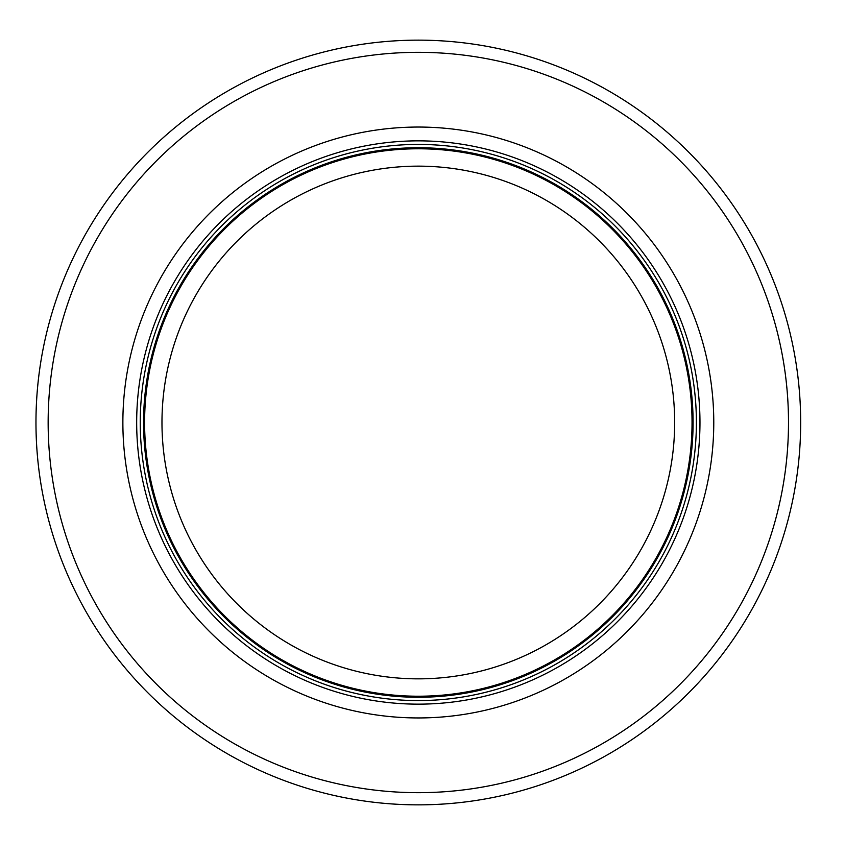 <?xml version="1.0" encoding="UTF-8"?>
<svg xmlns="http://www.w3.org/2000/svg" width="845" height="845" viewBox="0 0 845 845"><rect width="100%" height="100%" fill="white"/><g stroke="black" fill="none" stroke-linecap="round" stroke-linejoin="round"><path stroke-width="1.27" d="M692.044 422.5A273.727 273.727 0 0 0 281.459 185.446A273.727 273.727 0 0 0 281.459 659.554A273.727 273.727 0 0 0 692.044 422.5M696.396 422.5A278.068 278.068 0 0 0 279.283 181.686A278.068 278.068 0 0 0 279.283 663.314A278.068 278.068 0 0 0 696.396 422.5M713.771 422.5A295.444 295.444 0 0 0 270.601 166.634A295.444 295.444 0 0 0 270.601 678.366A295.444 295.444 0 0 0 713.771 422.5M800.669 422.5A382.341 382.341 0 0 0 227.147 91.376A382.341 382.341 0 0 0 227.147 753.624A382.341 382.341 0 0 0 800.669 422.5M674.669 422.5A256.341 256.341 0 0 1 290.152 644.503A256.341 256.341 0 0 1 290.152 200.497A256.341 256.341 0 0 1 674.669 422.5M693.09 422.5A274.773 274.773 0 0 0 280.941 184.537A274.773 274.773 0 0 0 280.941 660.463A274.773 274.773 0 0 0 693.09 422.5M699.966 422.5A281.638 281.638 0 0 0 277.498 178.591A281.638 281.638 0 0 0 277.498 666.409A281.638 281.638 0 0 0 699.966 422.5M788.501 422.5A370.184 370.184 0 0 0 233.231 101.918A370.184 370.184 0 0 0 233.231 743.082A370.184 370.184 0 0 0 788.501 422.5"/></g></svg>
